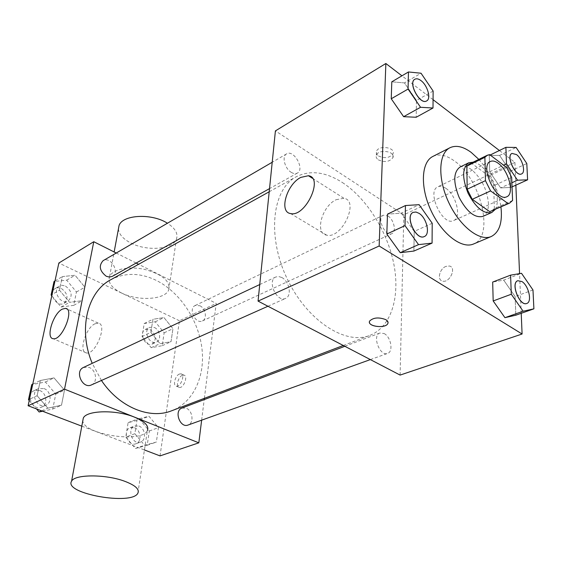 <?xml version="1.0" encoding="UTF-8"?>
<svg xmlns="http://www.w3.org/2000/svg" width="562" height="562" viewBox="0 0 562 562"><rect width="100%" height="100%" fill="white"/><g stroke="black" fill="none" stroke-linecap="round" stroke-linejoin="round"><path stroke-width="0.42" stroke-dasharray="2.81 2.11" d="M445.905 188.361C456.309 195.021 461.802 217.656 453.59 220.585C442.673 226.598 426.249 191.263 437.882 186.788C440.187 185.762 442.863 186.282 445.905 188.361M512.586 200.479L494.349 208.565L493.689 185.734L511.673 177.43M506.727 167.553L488.807 175.99L471.666 163.366L489.614 154.613M488.807 175.99L493.689 185.734M494.349 208.565L491.314 211.2M469.375 163.999L471.666 163.366M495.157 209.5C496.703 207.013 497.412 203.662 497.3 199.447C497.208 184.195 483.608 163.05 473.148 162.158M459.969 167.09C463.243 165.614 467.071 166.45 471.448 169.576C481.486 178.168 487.149 189.45 488.441 203.423C488.519 210.188 486.671 214.515 482.899 216.398M478.838 159.383C490.802 173.096 498.171 188.951 500.946 206.942M432.873 156.44C439.013 153.595 446.123 155.056 454.194 160.816C480.721 178.597 494.848 236.483 473.569 243.985M532.98 289.971L515.108 296.539L515.832 315.198L515.108 296.539L503.7 280.129L492.677 282.061L503.7 280.129L521.501 273.301M432.213 223.255L414.222 231.418L413.892 251.059L414.222 231.418L401.24 213.16L387.478 214.15L401.24 213.16L419.126 204.673M521.22 313.294L519.562 273.631M515.86 185.158L514.911 162.397L499.4 150.511M433.07 99.678L401.935 75.821M500.665 187.905L510.872 187.427L510.24 171.255L499.597 155.407L489.291 155.435L489.727 171.754L500.665 187.905L510.872 187.427L510.24 171.255L499.597 155.407L489.291 155.435L489.727 171.754L500.665 187.905L511.884 182.776M433.126 91.051L416.47 100.436L416.182 117.254L416.47 100.436L404.464 82.909L391.798 81.813L404.464 82.909L421.036 73.229M400.102 375.079L403.825 214.825L514.911 162.397M445.94 266.381C439.533 268.692 436.864 279.995 442.498 281.091C449.579 283.36 456.892 267.54 449.481 266.023L445.94 266.381C439.533 268.692 436.857 279.995 442.498 281.091C449.572 283.36 456.892 267.54 449.474 266.016L445.933 266.381M342.377 182.517C366.916 198.512 387.632 231.818 393.927 264.554C400.214 297.235 391.138 327.119 369.817 335.402C345.152 345.511 306.213 320.108 286.641 277.649C266.795 235.323 272.479 189.176 296.104 176.833C310.034 169.865 325.454 171.761 342.377 182.517M403.825 214.825L275.408 130.89M281.759 277.495C289.339 281.204 292.128 295.963 285.644 298.359C276.897 302.932 266.669 280.607 275.844 276.975L278.668 276.504L281.759 277.495M384.12 333.54C390.962 336.842 393.611 351.742 387.597 353.414C379.898 356.772 371.84 335.444 379.87 333.02L384.12 333.54M387.928 215.948C393.892 219.44 396.723 231.853 391.918 233.63C385.434 237.199 376.392 217.937 383.27 215.225L387.928 215.948M291.242 172.337C293.561 173.742 295.591 173.995 297.333 173.096C305.096 169.331 293.821 149.134 286.585 153.89C281.625 156.285 284.695 168.565 291.242 172.337M378.451 155.948C384.745 158.758 389.599 158.041 393.014 153.798C395.971 147.441 378.655 144.785 376.526 151.283C375.922 153.026 376.561 154.578 378.451 155.948M378.296 159.826C384.612 162.629 389.473 161.919 392.894 157.69C395.859 151.354 378.5 148.698 376.364 155.175C375.76 156.91 376.407 158.463 378.296 159.826M369.417 321.921L369.663 321.007C373.393 317.502 378.746 317.031 385.729 319.602L388.075 322.644M336.104 199.721L343.874 198.267C359.806 200.522 341.703 239.391 326.634 235.148C314.474 233.42 321.893 206.275 336.104 199.721M110.763 279.743C125.08 272.394 140.317 272.647 156.482 280.494C179.889 292.247 198.231 319.722 201.856 347.78C205.488 375.802 193.693 402.28 171.677 410.766M101.441 380.46L92.231 363.333M112.267 276.385C120.254 272.401 110.602 255.843 103.092 260.677M181.947 408.054L186.177 408.216C192.794 410.597 194.22 423.242 188.031 425.055M199.854 305.749C205.643 308.299 207.476 318.963 202.425 320.923C195.52 324.583 187.947 308.503 195.176 305.517L199.854 305.749M83.478 367.45L89.196 367.464C96.313 370.063 97.95 382.434 91.451 384.914M201.646 420.165L204.21 399.61M204.371 398.325L216.208 303.382L138.596 264.288M136.145 263.051L116.236 253.026M160.03 455.894L179.418 320.747L216.208 303.382M182.369 375.311C178.14 376.772 175.506 386.916 179.25 387.408C183.563 388.679 188.418 375.774 183.886 375.121L182.369 375.311M37.113 395.718L47.826 408.153L61.497 405.195L64.482 390.147L54.029 377.889L40.331 380.516L37.113 395.718L47.826 408.153L61.497 405.195L64.482 390.147L54.029 377.889L40.331 380.516L37.113 395.718L29.498 399.238M150.855 332.374L160.015 343.656L171.038 341.689L172.934 328.707L163.978 317.572L152.927 319.279L150.855 332.374L160.015 343.656L171.038 341.689L172.934 328.707L163.978 317.572L152.927 319.279L150.855 332.374L142.088 336.533L151.192 347.688L162.2 345.7L164.139 332.809L155.238 321.794L144.202 323.529L142.088 336.533M81.806 426.158L144.441 449.965M179.418 320.747L58.855 263.016M134.852 433.709L144.567 445.237L156.348 442.062L158.456 427.647L148.972 416.266L137.149 419.147L134.852 433.709L144.567 445.237L156.348 442.062L158.456 427.647L148.972 416.266L137.149 419.147L134.852 433.709L125.776 437.067L135.421 448.476L147.188 445.294L149.344 430.998L139.917 419.737L128.115 422.631L125.776 437.067M59.474 290.189L69.526 302.321L82.214 300.691L84.883 287.217L75.076 275.261L62.354 276.602L59.474 290.189L69.526 302.321L82.214 300.691L84.883 287.217L75.076 275.261L62.354 276.602L59.474 290.189L52.076 294.46M137.88 493.162L147.385 430.569C142.298 443.566 83.169 434.658 82.818 420.706M121.582 293.02C138.238 301.422 165.242 299.75 168.74 289.852C170.49 281.302 162.636 274.53 145.193 269.528C129.239 265.833 112.54 269.254 109.583 276.567C107.707 282.524 111.712 288.004 121.582 293.02M118.449 228.86C118.849 234.115 122.867 238.773 130.489 242.84C146.584 251.586 172.913 249.577 176.447 239.075C178.287 233.623 175.281 228.341 167.427 223.233M94.915 323.817L98.287 323.136C107.918 324.014 95.435 355.388 86.351 352.929C78.399 352.17 85.628 327.941 94.915 323.817M179.44 374.018C175.218 375.486 172.562 385.644 176.299 386.136C180.606 387.394 185.474 374.475 180.957 373.828L179.44 374.018M51.781 295.851L61.075 307.014L73.727 305.349L76.432 291.98L66.688 280.157L54.008 281.541M65.459 286.051C71.957 291.025 72.877 295.998 68.213 300.965C60.815 305.616 51.641 290.111 59.424 286.086L62.305 285.32L65.459 286.051M61.075 307.014L69.526 302.321M73.727 305.349L82.214 300.691M76.432 291.98L84.883 287.217M66.688 280.157L75.076 275.261M54.992 280.958L62.354 276.602M61.321 288.439C67.798 293.378 68.712 298.331 64.047 303.29C56.657 307.934 47.517 292.507 55.301 288.489L58.174 287.723L61.321 288.439M42.572 411.236L52.744 409.024L55.764 394.103L45.396 381.991L31.746 384.633M29.217 400.551L36.467 408.918M44.019 388.567C50.973 390.934 52.371 402.722 45.951 405.195C37.204 409.607 29.35 392.388 38.406 388.651L44.019 388.567M41.63 410.885L47.826 408.153M52.744 409.024L61.497 405.195M55.764 394.103L64.482 390.147M45.396 381.991L54.029 377.889M32.751 384.148L40.331 380.516M39.762 390.555C46.695 392.901 48.079 404.64 41.665 407.106C32.926 411.51 25.114 394.376 34.156 390.646L39.762 390.555M154.353 327.477C160.051 329.824 161.673 340.045 156.622 342.019C149.703 345.665 142.488 330.351 149.71 327.344L154.353 327.477M151.192 347.688L160.015 343.656M162.2 345.7L171.038 341.689M164.139 332.809L172.934 328.707M155.238 321.794L163.978 317.572M144.202 323.529L152.927 319.279M150.033 329.543C156.152 334.538 156.903 339.371 152.274 344.021C145.361 347.667 138.175 332.423 145.396 329.416L150.033 329.543M138.933 426.045C145.432 428.223 146.619 440.313 140.458 442.132C132.477 445.455 126.541 428.581 134.747 425.947L138.933 426.045M135.421 448.476L144.567 445.237M147.188 445.294L156.348 442.062M149.344 430.998L158.456 427.647M139.917 419.737L148.972 416.266M128.115 422.631L137.149 419.147M134.459 427.731C140.95 429.895 142.116 441.929 135.962 443.748C127.988 447.071 122.08 430.267 130.286 427.64L134.459 427.731M414.868 79.242C416.526 78.392 418.549 78.87 420.931 80.661C427.478 85.389 431.265 98.75 426.635 100.928M416.47 100.436L404.464 82.909M413.225 212.359L415.929 212.071L418.999 213.384C426.628 217.986 430.436 234.305 424.331 236.546M414.222 231.418L401.24 213.16M511.975 153.433L516.408 154.599C522.295 158.8 525.927 172.295 521.571 173.911M510.872 187.427L512.045 186.893M510.24 171.255L526.805 163.521M499.597 155.407L516.099 147.434M489.291 155.435L490.148 155.014M489.727 171.754L503.594 165.179M517.799 280.733L521.859 281.583C528.596 285.594 532.298 301.927 526.742 303.466M515.108 296.539L503.7 280.129M490.436 161.463L437.882 186.788M506.826 196.728L453.59 220.585M392.894 157.69L393.014 153.798M376.364 155.175L376.526 151.283M343.874 198.267L312.458 178.287M326.634 235.148L290.61 213.567M343.284 345.49L369.817 335.402M269.205 191.768L296.104 176.833M286.585 153.89L272.212 162.256M297.333 173.096L269.521 188.614M370.372 359.596L387.597 353.414M344.836 346.297L379.87 333.02M202.425 320.923L391.918 233.63M195.176 305.517L383.27 215.225M267.933 306.255L285.644 298.359M259.742 284.548L275.844 276.975M168.74 289.852L176.447 239.075M109.583 276.567L114.149 251.98M98.287 323.136L66.948 308.974M86.351 352.929L53.179 338.696M176.299 386.136L179.25 387.408M180.957 373.828L183.886 375.121M64.047 303.29L68.213 300.965M55.301 288.489L59.424 286.086M41.665 407.106L45.951 405.195M34.156 390.646L38.406 388.651M152.274 344.021L156.622 342.019M145.396 329.416L149.71 327.344M135.962 443.748L140.458 442.132M130.286 427.64L134.747 425.947"/><path stroke-width="0.84" d="M498.304 163.345C508.652 170.532 514.729 193.96 506.826 196.728C496.387 202.587 479.231 165.678 490.436 161.463C492.656 160.486 495.277 161.111 498.304 163.345M484.887 157.332L485.449 180.662L490.591 190.911L508.055 203.563L509.615 203.107L512.586 200.479L511.673 177.43L506.727 167.553L489.614 154.613L487.352 155.224L484.887 157.332L466.86 166.113L467.17 189.225L485.449 180.662M509.615 203.107L489.741 211.67L508.055 203.563M467.17 189.225L472.242 199.32L489.741 211.67M466.86 166.113L469.375 163.999L487.352 155.224M473.148 162.158L468.764 162.783C462.196 167.799 461.978 177.964 468.111 193.286C475.866 207.856 483.784 214.241 491.855 212.45L495.157 209.5M491.855 212.45L482.899 216.398C474.778 218.225 466.867 211.909 459.147 197.452C453.07 182.236 453.344 172.113 459.969 167.09L468.764 162.783M472.242 199.32L490.591 190.911M500.946 206.942C502.646 222.44 499.414 232.296 491.251 236.518C479.653 241.758 459.681 226.233 448.659 202.327C437.489 178.498 438.493 153.222 449.972 147.729C456.042 144.933 463.109 146.485 471.174 152.386L478.838 159.383M491.251 236.518L473.569 243.985C461.816 249.282 441.851 234.094 430.998 210.539C419.983 187.062 421.247 162.011 432.873 156.44L449.972 147.729M510.598 275.148L492.677 282.061L493.183 300.951L504.936 317.678L515.832 315.198L533.9 308.826L532.98 289.971L521.501 273.301L510.598 275.148L511.301 294.235L523.131 311.236L533.9 308.826M405.455 205.537L387.478 214.15L386.825 234.038L400.256 252.696L413.892 251.059L432.08 243.107L432.213 223.255L419.126 204.673L405.455 205.537L405.005 225.636L418.542 244.632L432.08 243.107M401.935 75.821L385.862 63.499L379.146 246.008L522.091 334.011L521.22 313.294M519.562 273.631L515.86 185.158M499.4 150.511L433.07 99.678M408.455 71.964L391.798 81.813L391.243 98.772L403.628 116.685L416.182 117.254L433.014 108.009L433.126 91.051L421.036 73.229L408.455 71.964L408.068 89.07L420.545 107.286L433.014 108.009M385.862 63.499L275.408 130.89L258.056 301.106L400.102 375.079L522.091 334.011M258.056 301.106L379.146 246.008M300.754 177.416L308.426 175.723C324.035 177.55 305.314 217.452 290.61 213.567C278.703 212.134 286.648 184.455 300.754 177.416M385.729 319.609C387.773 320.818 388.475 322.138 387.829 323.572C385.504 329.016 366.515 326.353 369.663 321.014C373.386 317.509 378.746 317.038 385.729 319.609M388.075 322.644L387.829 323.564C385.813 328.475 368.763 326.951 369.417 321.921M343.284 345.49L171.677 410.766C149.892 419.617 119.348 407.345 101.441 380.46M92.231 363.333C77.893 329.697 87.356 291.797 110.763 279.743L269.205 191.768M272.212 162.256L103.092 260.677C98.533 265.812 99.6 271.01 106.295 276.279L109.435 277.066L112.267 276.385L269.521 188.614M370.372 359.596L188.031 425.055C180.023 428.413 173.693 410.674 181.947 408.054L344.836 346.297M267.933 306.255L91.451 384.914C82.614 389.403 74.31 371.208 83.478 367.45L259.742 284.548M116.236 253.026L93.777 241.716L64.532 389.164L198.822 442.835L201.646 420.165M204.21 399.61L204.371 398.325M138.596 264.288L136.145 263.051M144.441 449.965L160.03 455.894L198.822 442.835M93.777 241.716L58.855 263.016L28.1 405.736L81.806 426.158M28.1 405.736L64.532 389.164M62.284 309.121L65.571 308.355C74.879 309.009 61.904 340.972 53.179 338.696C45.494 338.113 53.179 313.505 62.284 309.121M82.818 420.706L83.288 418.163C86.281 410.197 116.446 409.522 134.655 417.222C144.961 421.626 149.204 426.073 147.385 430.569M167.427 223.233C151.88 213.068 122.474 214.614 119.06 225.545L118.449 228.86M124.462 481.177C135.182 485.224 139.657 489.221 137.88 493.162C132.182 505.765 63.436 493.647 71.571 481.234C74.43 474.237 105.508 474.089 124.462 481.177M54.992 280.958L54.008 281.541L51.093 295.029L51.781 295.851M51.093 295.029L52.076 294.46M36.467 408.918L39.122 411.988L42.572 411.236M32.751 384.148L31.746 384.633L28.486 399.708L29.217 400.551M39.122 411.988L41.63 410.885M28.486 399.708L29.498 399.238M426.635 100.928L426.6 100.949C420.025 105.375 407.689 82.684 414.833 79.263L414.868 79.242M391.798 81.813L391.243 98.772L403.628 116.685L420.545 107.286M403.628 116.685L416.182 117.254M391.243 98.772L408.068 89.07M421.001 80.619C427.57 85.368 431.349 98.779 426.663 100.914C420.095 105.34 407.759 82.642 414.904 79.221C416.561 78.35 418.592 78.813 421.001 80.619M424.331 236.546L424.289 236.56C416.091 240.986 404.478 215.696 413.189 212.38L413.225 212.359M387.478 214.15L386.825 234.038L400.256 252.696L418.542 244.632M400.256 252.696L413.892 251.059M386.825 234.038L405.005 225.636M419.069 213.349C426.727 217.965 430.513 234.34 424.366 236.525C416.161 240.958 404.549 215.66 413.26 212.345L415.985 212.036L419.069 213.349M517.504 180.205L527.599 179.826L526.805 163.521L516.099 147.434L505.891 147.342L506.495 163.802L517.504 180.205L511.884 182.776M521.571 173.911L521.536 173.925C515.677 177.276 505.624 155.829 511.94 153.454L511.975 153.433M512.045 186.893L527.599 179.826M490.148 155.014L505.891 147.342M503.594 165.179L506.495 163.802M516.471 154.564C522.379 158.786 526.011 172.337 521.606 173.89C515.747 177.241 505.695 155.8 512.01 153.419L516.471 154.564M526.742 303.466L526.706 303.48C519.632 306.683 510.289 282.876 517.764 280.74L517.799 280.733M492.677 282.061L493.183 300.951L504.936 317.678L523.131 311.236M504.936 317.678L515.832 315.198M493.183 300.951L511.301 294.235M521.929 281.555C528.694 285.58 532.376 301.984 526.784 303.452C519.702 306.655 510.359 282.848 517.834 280.719L521.929 281.555M312.458 178.287L308.426 175.723M114.149 251.98L119.06 225.545M83.288 418.163L71.571 481.234M66.948 308.974L65.571 308.355"/></g></svg>
